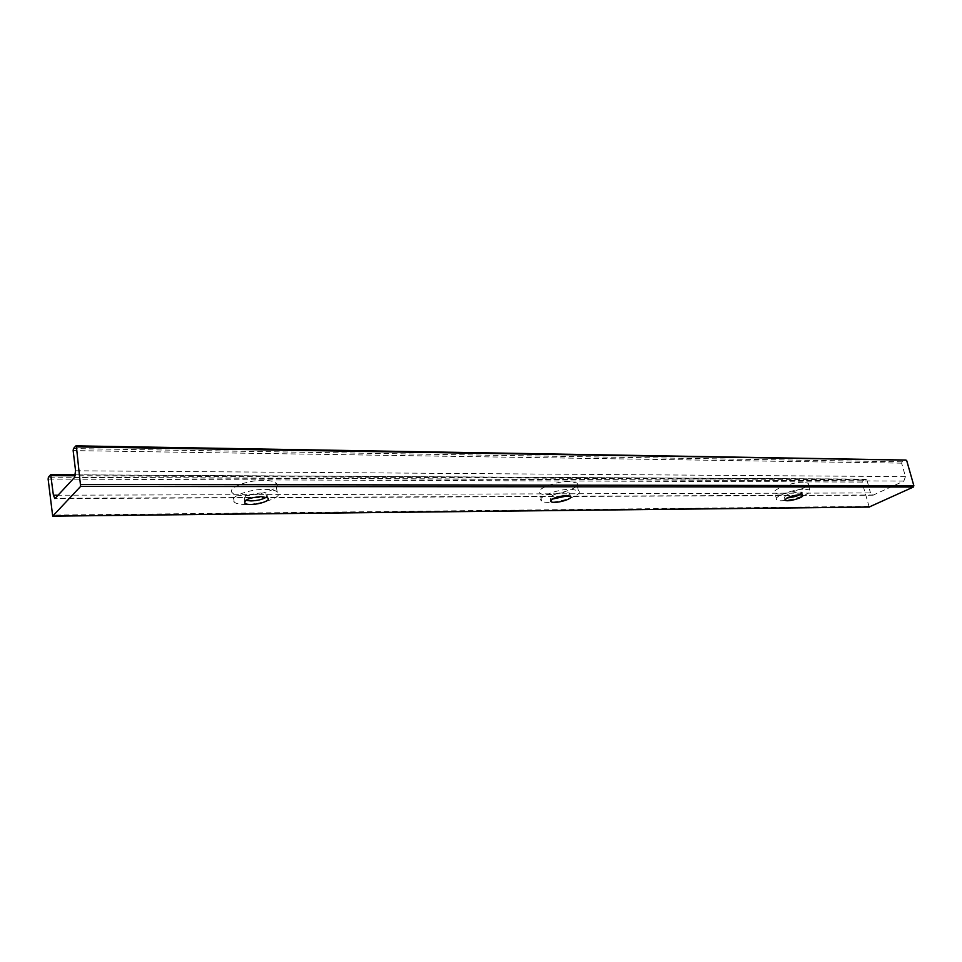 <?xml version="1.0" encoding="UTF-8"?>
<svg xmlns="http://www.w3.org/2000/svg" width="962" height="962" viewBox="0 0 962 962"><rect width="100%" height="100%" fill="white"/><g stroke="black" fill="none" stroke-linecap="round" stroke-linejoin="round"><path stroke-width="0.72" stroke-dasharray="4.81 3.61" d="M802.597 495.129L801.875 492.376L799.386 491.895C790.319 492.977 785.353 494.841 784.475 497.498L786.928 497.979M75.757 445.959L905.699 460.113L902.115 461.82L901.634 463.155L905.458 476.635L903.823 481.084L872.955 495.214L870.49 492.953L58.285 495.214M803.21 482.227C792.039 481.914 770.442 490.163 774.915 492.941C778.992 497.258 813.443 487.133 807.912 483.189L803.21 482.227M569.384 481.421C555.603 481.084 534.307 489.658 539.935 493.157C545.851 498.713 584.162 488.095 576.695 482.912L569.384 481.421M263.588 480.363C246.344 480.014 225.601 488.768 232.864 493.181C241.654 500.529 286.231 489.742 275.709 482.792C273.485 481.24 269.456 480.435 263.588 480.363M869.191 506.998L862.024 482.07L862.481 480.772L866.137 479.088L866.846 479.761L870.49 492.953M265.007 489.381C270.863 489.417 274.916 490.199 277.128 491.714C287.638 498.508 242.989 509.295 234.199 502.104C226.936 497.799 247.727 489.093 265.007 489.381M805.026 489.117L809.727 490.043C815.235 493.903 780.723 503.992 776.659 499.759C772.197 497.041 793.842 488.864 805.026 489.117M568.506 495.622L569.672 493.133L565.788 492.376C555.543 493.446 550.372 495.49 550.3 498.508L552.128 499.134M571.079 489.225L578.39 490.668C585.834 495.731 547.45 506.337 541.57 500.889C535.942 497.474 557.299 488.961 571.079 489.225M266.294 497.21L267.015 494.227L260.582 493.001C248.773 494.023 243.386 496.26 244.42 499.699L245.695 500.3M873.809 495.009L55.459 498.292M903.823 481.084L74.507 477.477M868.698 506.373L52.237 515.127M862.024 482.07L48.124 479.088M862.481 480.772L48.413 477.164M865.86 479.16L50.529 474.759M866.846 479.761L75.289 475.769M902.115 461.82L73.461 448.581M901.634 463.155L73.148 450.589M905.458 476.635L75.565 470.791M784.475 497.498L785.016 499.567M872.955 495.214L54.918 498.581M75.493 474.795L866.137 479.088M277.128 491.714L275.709 482.792M234.199 502.104L232.864 493.181M809.727 490.043L807.912 483.189M776.659 499.759L774.915 492.941M550.3 498.508L550.709 500.444M569.672 493.133L570.346 496.236M578.39 490.668L576.695 482.912M541.57 500.889L539.935 493.157M244.42 499.699L244.649 501.25M267.015 494.227L267.568 497.811"/><path stroke-width="1.44" d="M800.107 494.648L802.597 495.129C805.531 497.126 787.313 502.453 785.184 500.228C786.062 497.594 791.029 495.731 800.107 494.648M786.928 497.979L787.012 497.979C796.031 496.897 800.985 495.033 801.875 492.376M905.699 460.113L76.431 446.861L75.95 445.851L73.461 448.581L73.148 450.589L75.565 470.791L74.507 477.477L54.918 498.581L53.391 495.226L50.697 474.663L75.493 474.795M76.431 446.861L80.616 486.411L52.694 516.149L48.124 479.088L48.413 477.164L50.697 474.663M906.745 460.726L913.852 485.702L913.359 487.037L869.191 506.998M566.462 495.49L570.346 496.236C574.302 498.857 554.028 504.461 550.949 501.611C551.046 498.617 556.216 496.572 566.462 495.49M552.128 499.134L568.506 495.622M261.147 496.596L267.568 497.811C273.148 501.334 249.543 507.034 244.961 503.282C243.927 499.867 249.326 497.631 261.147 496.596M245.695 500.3L250.938 500.925C257.443 500.685 262.566 499.446 266.294 497.21M58.285 495.214L53.391 495.226M913.852 485.702L80.94 484.403M75.289 475.769L51.142 475.649M913.359 487.037L80.616 486.411M869.684 506.998L52.85 516.065M785.016 499.567L785.184 500.228M75.95 445.851L906 460.052M550.709 500.444L550.949 501.611M244.649 501.25L244.961 503.282M52.694 516.149L869.444 507.058"/></g></svg>
